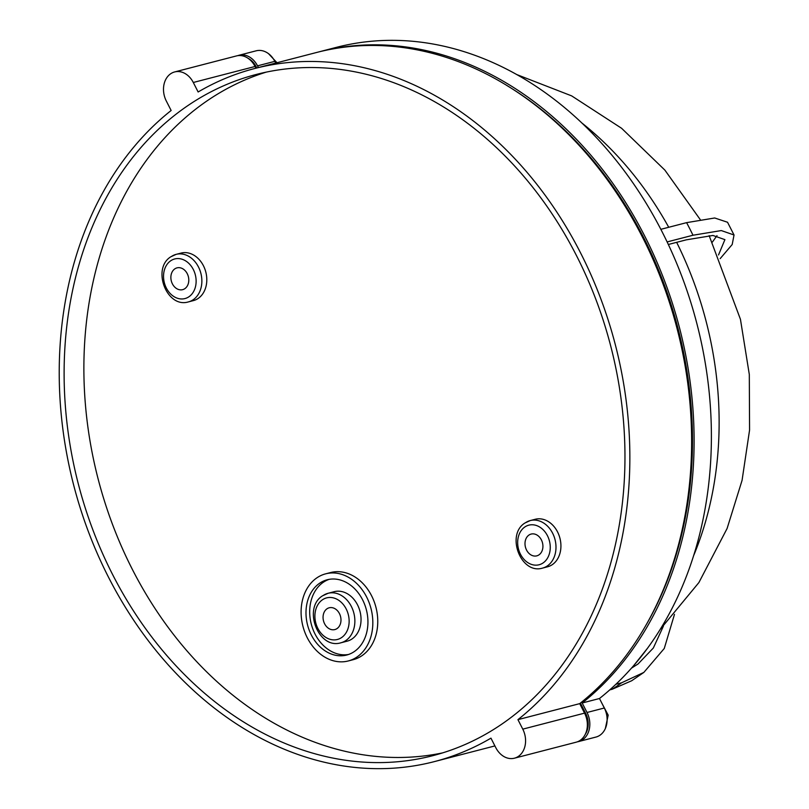 <?xml version="1.0" encoding="UTF-8"?>
<svg xmlns="http://www.w3.org/2000/svg" width="809" height="809" viewBox="0 0 809 809"><rect width="100%" height="100%" fill="white"/><g stroke="black" fill="none" stroke-linecap="round" stroke-linejoin="round"><path stroke-width="1.21" d="M643.853 672.41L631.698 680.743L612.15 689.268A343.683 268.598 -104.5 0 0 616.903 686.103A343.683 268.598 -104.5 0 0 621.595 682.796L643.853 672.41L664.26 648.484L674.473 614.405M631.526 668.103L638.028 663.997L653.328 648.019L663.38 626.206M337.05 628.563A11.255 8.798 -104.5 0 0 340.063 615.002A11.255 8.798 -104.5 0 0 329.192 607.792A11.255 8.798 -104.5 0 0 326.988 608.803A11.255 8.798 -104.5 0 0 323.974 622.364A11.255 8.798 -104.5 0 0 334.845 629.574A11.255 8.798 -104.5 0 0 337.05 628.563M340.902 642.791L347.081 641.193A25.575 19.982 -104.5 0 0 352.107 638.898A25.575 19.982 -104.5 0 0 358.943 608.075A25.575 19.982 -104.5 0 0 334.248 591.682L328.08 593.29A25.575 19.982 75.5 0 1 352.775 609.673A25.575 19.982 75.5 0 1 345.928 640.495A25.575 19.982 75.5 0 1 340.902 642.791C318.331 649.829 302.455 608.034 322.569 595.808L328.08 593.29A25.575 19.982 75.5 0 0 323.054 595.586M348.548 654.471A38.872 30.378 75.5 0 1 312.466 628.006A38.872 30.378 75.5 0 1 323.276 582.308A38.872 30.378 75.5 0 1 329.081 579.365M354.352 651.528A38.872 30.378 -104.5 0 0 364.748 604.677A38.872 30.378 -104.5 0 0 327.21 579.77A38.872 30.378 -104.5 0 0 319.575 583.269A38.872 30.378 -104.5 0 0 309.18 630.12A38.872 30.378 -104.5 0 0 346.717 655.027A38.872 30.378 -104.5 0 0 354.352 651.528M538.996 554.843A11.255 8.798 -104.5 0 0 542 541.282A11.255 8.798 -104.5 0 0 531.139 534.071A11.255 8.798 -104.5 0 0 528.924 535.083A11.255 8.798 -104.5 0 0 525.921 548.644A11.255 8.798 -104.5 0 0 536.782 555.854A11.255 8.798 -104.5 0 0 538.996 554.843M184.867 288.641A11.255 8.798 -104.5 0 0 187.87 275.08A11.255 8.798 -104.5 0 0 177.009 267.87A11.255 8.798 -104.5 0 0 174.795 268.891A11.255 8.798 -104.5 0 0 171.791 282.452A11.255 8.798 -104.5 0 0 182.652 289.662A11.255 8.798 -104.5 0 0 184.867 288.641M547.531 566.806A24.553 19.183 -104.5 0 0 552.355 564.601A24.553 19.183 -104.5 0 0 558.918 535.012A24.553 19.183 -104.5 0 0 535.214 519.277L530.269 520.561A24.553 19.183 75.5 0 1 553.983 536.286A24.553 19.183 75.5 0 1 547.41 565.875A24.553 19.183 75.5 0 1 542.586 568.09L547.531 566.806M193.402 300.604A24.553 19.183 -104.5 0 0 198.225 298.4A24.553 19.183 -104.5 0 0 204.788 268.81A24.553 19.183 -104.5 0 0 181.085 253.086L176.14 254.36A24.553 19.183 75.5 0 1 199.853 270.095A24.553 19.183 75.5 0 1 193.28 299.684A24.553 19.183 75.5 0 1 188.457 301.888L193.402 300.604M501.964 724.025A351.864 274.989 -104.5 0 0 596.071 299.917A351.864 274.989 -104.5 0 0 256.261 74.458A351.864 274.989 -104.5 0 0 187.122 106.11A351.864 274.989 -104.5 0 0 93.005 530.219A351.864 274.989 -104.5 0 0 432.815 755.677A351.864 274.989 -104.5 0 0 501.964 724.025M266.212 72.132A351.864 274.989 -104.5 0 0 206.892 100.983A351.864 274.989 -104.5 0 0 110.509 518.984A351.864 274.989 -104.5 0 0 442.644 752.876M718.523 254.946L724.915 239.636L712.931 235.459L686.254 239.848L668.335 244.49M258.415 67.562L257.535 65.842A20.458 15.988 -104.5 0 0 238.908 55.285L256.21 50.805A20.458 15.988 75.5 0 1 274.827 61.353L275.707 63.082M238.908 55.285A20.458 15.988 -104.5 0 0 237.694 55.669M585.291 734.289A18.415 14.39 -104.5 0 0 585.676 713.417L580.407 703.082M255.937 68.199L255.068 66.48A20.458 15.988 -104.5 0 0 236.44 55.932L174.663 71.94A20.458 15.988 75.5 0 1 193.29 82.488L198.134 91.983A358.003 279.783 75.5 0 1 254.724 68.512A358.003 279.783 75.5 0 1 596.749 288.419A358.003 279.783 75.5 0 1 517.942 719.646L522.776 729.142A20.458 15.988 75.5 0 1 514.413 758.195A20.458 15.988 75.5 0 1 495.786 747.647L490.952 738.152A358.003 279.783 75.5 0 1 434.352 761.613A358.003 279.783 75.5 0 1 92.327 541.717A358.003 279.783 75.5 0 1 171.144 110.489L166.3 100.994A20.458 15.988 75.5 0 1 170.648 73.781A20.458 15.988 75.5 0 1 174.663 71.94M316.825 577.879A45.011 35.171 -104.5 0 0 304.791 632.132A45.011 35.171 -104.5 0 0 348.254 660.963A45.011 35.171 -104.5 0 0 357.093 656.918A45.011 35.171 -104.5 0 0 369.137 602.675A45.011 35.171 -104.5 0 0 325.673 573.834A45.011 35.171 -104.5 0 0 316.825 577.879M348.254 660.963L353.199 659.689A45.011 35.171 -104.5 0 0 362.038 655.634A45.011 35.171 -104.5 0 0 374.071 601.39A45.011 35.171 -104.5 0 0 330.608 572.55L325.673 573.834M318.968 51.867L336.261 47.387A358.003 279.783 75.5 0 1 678.286 267.283A358.003 279.783 75.5 0 1 599.479 698.511L604.313 708.006A20.458 15.988 75.5 0 1 595.96 737.06L578.657 741.55A20.458 15.988 -104.5 0 0 587.021 712.486L582.187 703.001A358.003 279.783 -104.5 0 0 660.993 271.773A358.003 279.783 -104.5 0 0 318.968 51.867A358.003 279.783 -104.5 0 0 317.735 52.191M514.413 758.195L576.19 742.187A20.458 15.988 -104.5 0 0 584.553 713.134L579.709 703.638A358.003 279.783 -104.5 0 0 658.526 272.411A358.003 279.783 -104.5 0 0 316.501 52.504L254.724 68.512M579.709 703.638L517.942 719.646M646.512 624.275A355.95 278.185 -104.5 0 0 506.879 85.521M256.807 67.976L256.19 66.763A18.415 14.39 -104.5 0 0 248.232 58.41M577.404 741.802A20.458 15.988 -104.5 0 0 578.657 741.55M599.479 698.511L582.187 703.001M647.857 647.807L631.849 667.931M609.764 689.885L612.15 689.268M615.892 684.272L621.595 682.796M716.996 235.652L712.416 242.022M686.598 222.647L714.701 217.985L727.534 222.253L734.036 234.994L721.304 230.565L693 235.227A343.683 268.598 -104.5 0 0 686.598 222.647L660.842 229.321M720.152 258.647L732.196 244.51L734.036 234.994M667.122 241.931L693 235.227M322.407 599.823A21.479 16.787 -104.5 0 0 317.846 628.391A21.479 16.787 -104.5 0 0 341.631 637.543A21.479 16.787 -104.5 0 0 346.191 608.965A21.479 16.787 -104.5 0 0 322.407 599.823M524.808 527.003A20.458 15.988 -104.5 0 0 520.47 554.216A20.458 15.988 -104.5 0 0 543.112 562.922A20.458 15.988 -104.5 0 0 547.45 535.71A20.458 15.988 -104.5 0 0 524.808 527.003M170.679 260.801A20.458 15.988 -104.5 0 0 166.341 288.014A20.458 15.988 -104.5 0 0 188.982 296.731A20.458 15.988 -104.5 0 0 193.321 269.518A20.458 15.988 -104.5 0 0 170.679 260.801M274.827 61.353L257.535 65.842M584.806 713.639L585.676 713.417M255.068 66.48L193.29 82.488M584.553 713.134L522.776 729.142M255.32 66.985L256.19 66.763M604.313 708.006L587.021 712.486M581.651 122.816A321.173 251.002 75.5 0 1 668.73 227.278M676.648 242.336A321.173 251.002 75.5 0 1 693.758 555.358M171.316 256.574A24.553 19.183 75.5 0 1 176.14 254.36L170.83 256.787C151.505 268.548 166.745 308.644 188.457 301.888M525.446 522.766A24.553 19.183 75.5 0 1 530.269 520.561L524.96 522.988C505.635 534.749 520.875 574.835 542.586 568.09M268.527 53.667L277.002 62.738M494.916 745.918L434.352 761.613M516.567 74.489L571.66 95.887L621.615 128.297L664.877 170.112L700.24 219.593M709.149 235.621L740.447 319.312L749.306 374.476L749.569 430.064L742.065 480.364L727.099 528.499L698.885 582.571L660.336 629.21M605.344 728.555L608.186 715.136L601.674 702.829"/></g></svg>
